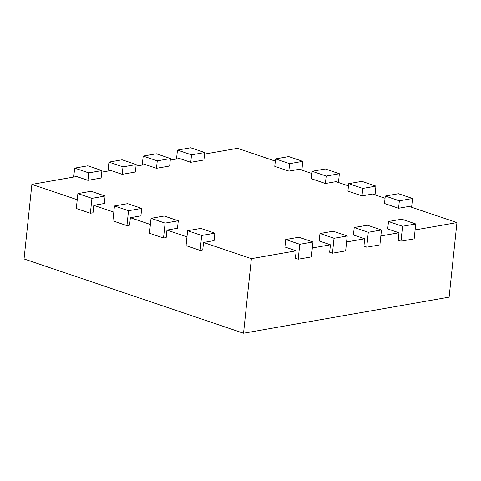 <?xml version="1.0" encoding="UTF-8"?>
<svg xmlns="http://www.w3.org/2000/svg" width="481" height="481" viewBox="0 0 481 481"><rect width="100%" height="100%" fill="white"/><g stroke="black" fill="none" stroke-linecap="round" stroke-linejoin="round"><path stroke-width="0.72" d="M412.536 198.491L399.356 200.805L385.287 196.044L398.466 193.729L412.536 198.491L411.616 207.257M399.356 200.805L398.575 208.261L409.115 206.409L456.95 222.601L415.109 229.936M385.287 196.044L384.505 203.499L398.575 208.261M388.492 221.507L401.671 219.192L415.74 223.954L402.561 226.268L388.492 221.507L387.71 228.962L398.965 232.768L380.85 235.949M354.226 227.519L367.406 225.204L381.475 229.966L368.296 232.281L354.226 227.519L353.445 234.975L364.7 238.78L346.585 241.961M319.967 233.532L333.141 231.217L347.21 235.979L334.036 238.287L319.967 233.532L319.18 240.987L330.435 244.793L312.319 247.974M285.702 239.538L298.881 237.229L312.951 241.991L299.771 244.3L285.702 239.538L284.914 246.993L296.17 250.805L251.365 258.664L203.529 242.478L214.075 240.626L214.857 233.171L201.677 235.486L200.108 250.397L186.045 245.635L187.608 230.724L200.787 228.409L214.857 233.171M186.965 236.868L166.949 230.098L177.495 228.247L178.277 220.791L165.097 223.106L163.534 238.017L149.465 233.255L151.028 218.344L164.207 216.029L178.277 220.791M150.385 224.489L130.369 217.719L140.915 215.867L141.697 208.411L128.517 210.726L126.954 225.637L112.885 220.875L114.448 205.964L127.627 203.655L141.697 208.411M113.805 212.115L93.789 205.339L104.335 203.493L105.117 196.032L91.937 198.346L90.374 213.257L76.305 208.495L77.868 193.584L91.047 191.276L105.117 196.032M77.225 199.735L31.884 184.391L24.05 258.952L243.53 333.225L449.116 297.156L456.95 222.601M88.732 172.883L74.663 168.122L87.843 165.807L101.912 170.569L88.732 172.883L87.951 180.339L76.695 176.527L31.884 184.391M87.951 180.339L101.124 178.024L101.912 170.569M122.998 166.871L108.928 162.109L122.108 159.8L136.177 164.562L122.998 166.871L122.21 174.326L110.955 170.521L101.744 172.132M122.21 174.326L135.389 172.018L136.177 164.562M157.263 160.858L143.194 156.097L156.367 153.788L170.436 158.55L157.263 160.858L156.475 168.314L145.22 164.508L136.009 166.125M156.475 168.314L169.655 166.005L170.436 158.55M191.522 154.852L177.453 150.09L190.632 147.775L204.702 152.537L191.522 154.852L190.741 162.307L179.485 158.496L170.274 160.113M190.741 162.307L203.92 159.993L204.702 152.537M275.312 161.129L237.47 148.322L204.539 154.1M275.547 158.904L288.726 156.596L302.796 161.351L289.616 163.666L275.547 158.904L274.765 166.36L288.834 171.122L299.374 169.27L311.892 173.509M312.127 171.284L325.306 168.969L339.376 173.731L326.196 176.046L312.127 171.284L311.345 178.74L325.415 183.501L335.954 181.65L348.472 185.888M348.707 183.664L361.886 181.349L375.956 186.111L362.776 188.426L348.707 183.664L347.925 191.119L361.995 195.881L372.534 194.029L385.053 198.268M251.365 258.664L243.53 333.225M296.17 250.805L295.388 258.261L298.202 259.211L299.771 244.3M330.435 244.793L329.653 252.248L332.467 253.204L334.036 238.287M364.7 238.78L363.919 246.236L366.732 247.192L368.296 232.281M398.965 232.768L398.184 240.229L400.998 241.179L402.561 226.268M415.74 223.954L414.171 238.865L400.998 241.179M375.956 186.111L375.036 194.877M362.776 188.426L361.995 195.881M381.475 229.966L379.912 244.877L366.732 247.192M339.376 173.731L338.456 182.497M326.196 176.046L325.415 183.501M347.21 235.979L345.647 250.89L332.467 253.204M302.796 161.351L301.876 170.118M289.616 163.666L288.834 171.122M312.951 241.991L311.381 256.902L298.202 259.211M203.529 242.478L202.748 249.934L200.108 250.397M166.949 230.098L166.167 237.554L163.534 238.017M130.369 217.719L129.587 225.174L126.954 225.637M93.789 205.339L93.007 212.794L90.374 213.257M177.453 150.09L176.515 159.019M143.194 156.097L142.256 165.025M108.928 162.109L107.991 171.038M74.663 168.122L73.725 177.05M201.677 235.486L187.608 230.724M165.097 223.106L151.028 218.344M128.517 210.726L114.448 205.964M91.937 198.346L77.868 193.584"/></g></svg>
